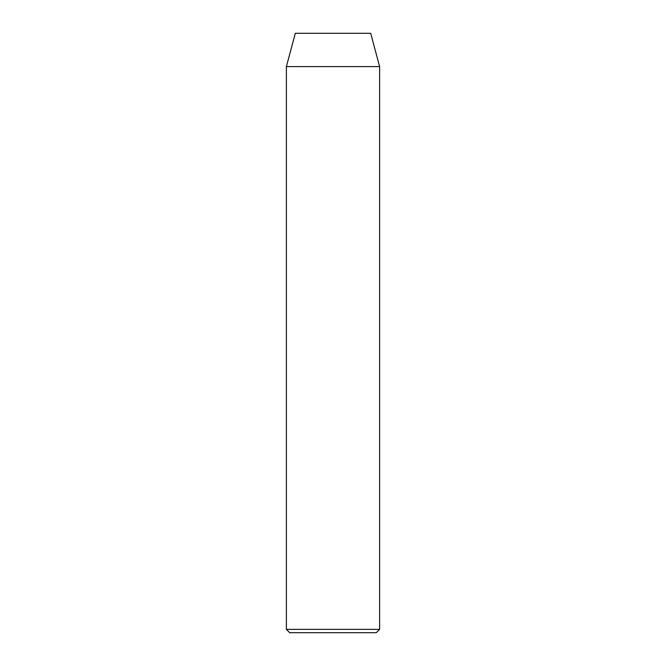 <?xml version="1.0" encoding="UTF-8"?>
<svg xmlns="http://www.w3.org/2000/svg" width="666" height="666" viewBox="0 0 666 666"><rect width="100%" height="100%" fill="white"/><g stroke="black" fill="none" stroke-linecap="round" stroke-linejoin="round"><path stroke-width="1" d="M376.29 632.7L289.71 632.7L286.38 629.37L379.62 629.37L376.29 632.7M286.38 66.6L379.62 66.6L370.696 33.3L295.304 33.3L286.38 66.6L286.38 629.37M379.62 66.6L379.62 629.37"/></g></svg>
